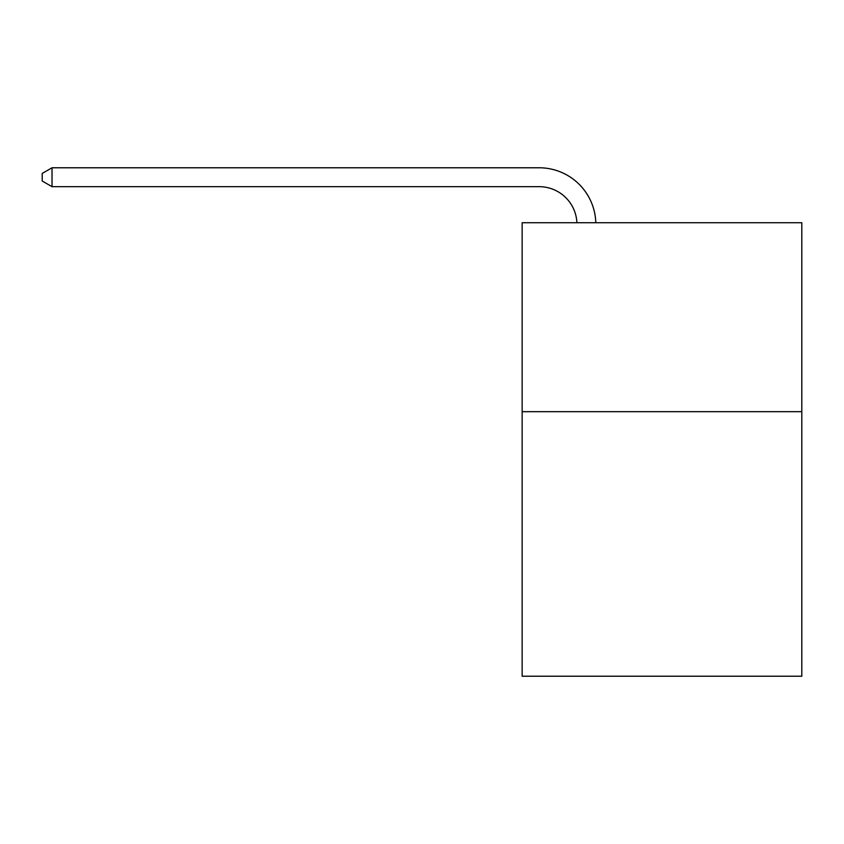 <?xml version="1.0" encoding="UTF-8"?>
<svg xmlns="http://www.w3.org/2000/svg" width="844" height="844" viewBox="0 0 844 844"><rect width="100%" height="100%" fill="white"/><g stroke="black" fill="none" stroke-linecap="round" stroke-linejoin="round"><path stroke-width="1.27" d="M801.8 411.682L801.8 676.223L522.151 676.223L522.151 222.732L801.8 222.732L801.8 411.682L522.151 411.682M539.147 186.672A37.79 37.79 0 0 1 576.906 222.732A37.79 37.79 0 0 0 539.147 186.672A37.79 37.79 0 0 1 576.906 222.732A37.79 37.79 0 0 0 539.147 186.672A37.79 37.79 0 0 1 576.906 222.732A37.79 37.79 0 0 0 539.147 186.672A37.79 37.79 0 0 1 576.906 222.732A37.79 37.79 0 0 0 539.147 186.672A37.79 37.79 0 0 1 576.906 222.732A37.79 37.79 0 0 0 539.147 186.672A37.79 37.79 0 0 1 576.906 222.732A37.79 37.79 0 0 0 539.147 186.672A37.79 37.79 0 0 1 576.906 222.732A37.79 37.79 0 0 0 539.147 186.672A37.79 37.79 0 0 1 576.906 222.732A37.79 37.79 0 0 0 539.147 186.672A37.79 37.79 0 0 1 576.906 222.732A37.79 37.79 0 0 0 539.147 186.672A37.79 37.79 0 0 1 576.906 222.732A37.79 37.79 0 0 0 539.147 186.672A37.79 37.79 0 0 1 576.906 222.732A37.79 37.79 0 0 0 539.147 186.672A37.79 37.79 0 0 1 576.906 222.732A37.79 37.79 0 0 0 539.147 186.672A37.79 37.79 0 0 1 576.906 222.732A37.79 37.79 0 0 0 539.147 186.672A37.79 37.79 0 0 1 576.906 222.732A37.79 37.79 0 0 0 539.147 186.672A37.79 37.79 0 0 1 576.906 222.732A37.79 37.79 0 0 0 539.147 186.672A37.79 37.79 0 0 1 576.906 222.732A37.79 37.79 0 0 0 539.147 186.672A37.79 37.79 0 0 1 576.906 222.732A37.79 37.79 0 0 0 539.147 186.672A37.79 37.79 0 0 1 576.906 222.732A37.79 37.79 0 0 0 539.147 186.672A37.79 37.79 0 0 1 576.906 222.732A37.79 37.79 0 0 0 539.147 186.672A37.79 37.79 0 0 1 576.906 222.732A37.79 37.79 0 0 0 539.147 186.672A37.79 37.79 0 0 1 576.906 222.732A37.79 37.79 0 0 0 539.147 186.672L52.022 186.672L42.2 181.006L42.2 173.453L52.022 167.777L539.147 167.777A56.685 56.685 0 0 1 595.811 222.732M52.022 186.672L52.022 167.777L539.147 167.777"/></g></svg>
